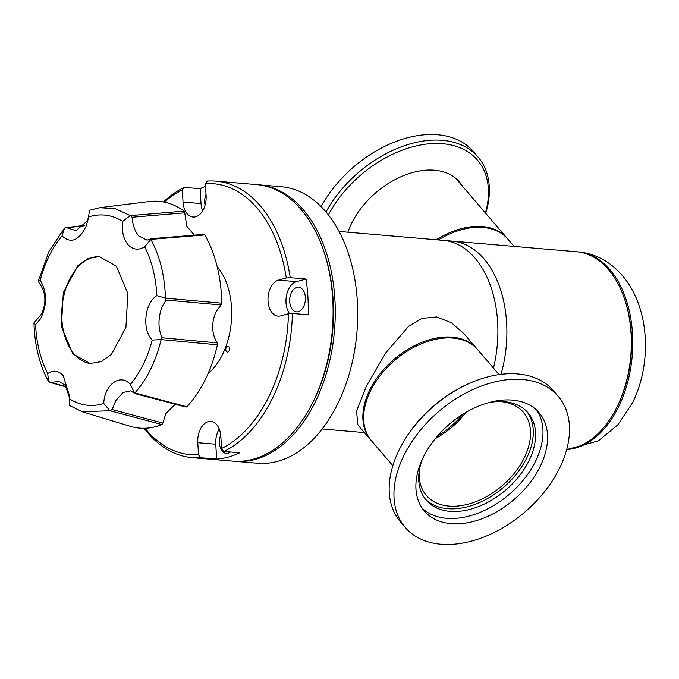 <?xml version="1.0" encoding="UTF-8"?>
<svg xmlns="http://www.w3.org/2000/svg" width="679" height="679" viewBox="0 0 679 679"><rect width="100%" height="100%" fill="white"/><g stroke="black" fill="none" stroke-linecap="round" stroke-linejoin="round"><path stroke-width="1.02" d="M357.892 424.961L356.534 411.016L366.541 385.859L385.723 352.902L408.758 326.132L421.948 318.4L436.622 316.957L451.365 322.686L464.122 333.864L477.719 349.719A69.971 45.968 -40.6 0 0 423.73 342.844A69.971 45.968 -40.6 0 0 370.658 390.663A69.971 45.968 -40.6 0 0 371.489 440.824L357.892 424.961M493.463 368.077A99.126 62.782 -85.1 0 0 474.994 258.096A99.126 62.782 -85.1 0 0 443.217 240.349A99.126 62.782 94.9 0 1 474.994 258.096A99.126 62.782 94.9 0 1 493.463 368.077M465.76 412.509A63.902 41.988 -40.6 0 1 435.366 438.566M483.991 258.86A99.126 62.782 94.9 0 1 500.992 374.341A99.126 62.782 94.9 0 0 483.991 258.86A99.126 62.782 94.9 0 0 452.206 241.121A99.126 62.782 94.9 0 1 483.991 258.86M207.978 373.747A63.58 40.273 -85.1 0 0 222.398 354.693A63.58 40.273 -85.1 0 0 217.144 266.516M499.057 374.604L476.921 348.785A69.971 45.968 139.4 0 0 422.932 341.91A69.971 45.968 139.4 0 0 369.86 389.729A69.971 45.968 139.4 0 0 370.692 439.882L392.827 465.701M437.59 435.918A63.902 41.988 139.4 0 0 462.798 414.3M419.393 470.165A63.902 41.988 139.4 0 0 426.344 495.466A63.902 41.988 139.4 0 0 475.656 501.756A63.902 41.988 139.4 0 0 524.129 458.079A63.902 41.988 139.4 0 0 523.365 412.263A63.902 41.988 139.4 0 0 499.421 401.535M66.287 386.75L50.789 382.336L59.37 381.53L65.26 385.4L69.75 398.327M175.258 404.251L165.846 413.57L162.884 423.093L112.103 409.522L115.905 400.423L123.035 392.496L130.674 390.866L134.688 393.396L134.934 392.988L186.886 406.772A113.792 72.076 94.9 0 0 217.407 344.796L217.11 342.878L162.077 337.76C157.995 328.602 157.952 318.315 161.967 306.883L166.016 300.076L221.057 304.964L215.973 311.788C211.228 323.204 211.61 333.567 217.11 342.878M50.789 382.336L48.532 381.513C39.526 364.988 34.671 345.467 33.95 322.949L41.232 314.419C46.63 303.114 46.036 292.768 39.467 283.398L38.279 281.276L48.981 251.349L64.48 228.085L84.366 225.793M203.522 234.51L204.752 234.942L150.899 239.373L150.755 238.821L150.857 239.458L144.652 246.8C138.516 250.449 132.982 249.779 128.059 244.779L127.822 244.508C123.315 238.711 121.592 231.013 122.67 221.405L130.224 215.616L184.136 211.127A113.792 72.076 94.9 0 0 149.329 201.536L99.728 207.706L115.43 208.725L130.224 215.616M150.755 238.821L147.037 240.145L138.703 235.953C134.909 231.31 132.711 225.072 132.099 217.255L184.747 212.816L184.136 211.127M99.728 207.706L89.45 210.252L88.372 218.477L86.012 226.472C78.772 240.756 70.786 243.905 62.044 235.919L64.48 228.085M88.677 216.754L87.311 220.887L76.023 230.631L66.873 227.762M38.279 281.276L40.188 280.308C47.216 291.911 47.326 304.761 40.502 318.841L35.571 324.706L33.95 322.949M72.857 353.903L61.39 326.599L63.308 292.632L77.898 265.625L88.211 258.444L99.185 256.603L116.389 266.202L127.847 293.506L125.929 327.473L111.348 354.48L101.027 361.661L90.052 363.503L72.857 353.903M48.532 381.513L47.734 373.577C53.166 369.86 58.318 370.505 63.164 375.495L69.784 396.748L69.165 405.355L82.295 411.78L130.122 426.276A113.792 72.076 94.9 0 0 161.942 424.579L162.884 423.093M161.942 424.579L109.939 410.727L103.743 403.453A95.459 60.465 94.9 0 1 69.716 398.972M103.743 403.453C104.541 384.365 120.463 373.009 130.343 384.458L134.688 393.396M217.407 344.796L161.22 339.593L152.206 340.06A95.459 60.465 94.9 0 1 130.343 384.458M152.206 340.06C141.792 329.688 144.551 303.131 156.824 295.671L165.54 298.157L221.736 303.173A113.792 72.076 94.9 0 0 204.752 234.942M144.652 246.8A95.459 60.465 94.9 0 1 156.824 295.671M99.813 256.67A53.641 33.975 -85.1 0 0 64.463 293.167A53.641 33.975 -85.1 0 0 74.121 354.005A53.641 33.975 -85.1 0 0 90.689 363.545M184.747 212.816L186.767 226.243L194.415 235.172M221.057 304.964L221.736 303.173M186.886 406.772L185.987 407.094L134.909 393.565M109.939 410.727L82.295 411.78M161.11 339.695C155.822 361.355 147.088 379.094 134.909 392.895M150.857 239.458C159.862 255.983 164.717 275.504 165.438 298.022M47.734 373.577A95.459 60.465 94.9 0 1 35.571 324.706M112.103 409.522L110.091 410.719M162.077 337.76L161.22 339.593M165.54 298.157L166.016 300.076M130.393 215.659L132.099 217.255M88.643 216.924A95.459 60.465 94.9 0 1 122.67 221.405M40.188 280.308A95.459 60.465 94.9 0 1 62.044 235.919M438.311 239.933A69.971 45.968 -40.6 0 1 507.858 239.118L456.806 179.587A69.971 45.968 139.4 0 0 455.269 177.923M440.841 544.235A100.755 66.194 139.4 0 0 544.685 491.528A100.755 66.194 139.4 0 0 558.206 396.29A100.755 66.194 139.4 0 0 522.609 379.519A100.755 66.194 139.4 0 0 418.765 432.226A100.755 66.194 139.4 0 0 405.244 527.464A100.755 66.194 139.4 0 0 440.841 544.235M558.206 396.29L553.436 390.714A100.755 66.194 139.4 0 0 517.831 373.951A100.755 66.194 139.4 0 0 476.921 380.342A100.755 66.194 139.4 0 0 401.883 444.694A100.755 66.194 139.4 0 0 400.466 521.896L405.244 527.464M422.219 508.274A75.564 49.643 139.4 0 0 446.485 518.306A75.564 49.643 139.4 0 0 522.711 480.808A75.564 49.643 139.4 0 0 536.656 410.141M451.06 523.645A75.564 49.643 -40.6 0 1 424.367 511.066A75.564 49.643 -40.6 0 1 434.509 439.636A75.564 49.643 -40.6 0 1 512.39 400.109A75.564 49.643 -40.6 0 1 539.092 412.688A75.564 49.643 -40.6 0 1 528.941 484.119A75.564 49.643 -40.6 0 1 451.06 523.645M425.122 498.836A67.077 44.067 139.4 0 0 447.639 508.698A67.077 44.067 139.4 0 0 515.947 474.629A67.077 44.067 139.4 0 0 526.879 411.567M488.142 402.791A67.077 44.067 -40.6 0 1 504.361 401.705A67.077 44.067 -40.6 0 1 528.067 412.874A67.077 44.067 -40.6 0 1 519.062 476.276A67.077 44.067 -40.6 0 1 449.931 511.363A67.077 44.067 -40.6 0 1 426.225 500.202A67.077 44.067 -40.6 0 1 422.355 459.208M476.921 380.342L475.724 380.792A98.328 64.598 139.4 0 0 402.503 443.582L401.883 444.694M257.63 184.713A138.771 87.897 94.9 0 1 258.707 184.798A138.771 87.897 94.9 0 1 303.199 209.633A138.771 87.897 94.9 0 1 327.855 368.256A138.771 87.897 94.9 0 1 235.078 461.33A138.771 87.897 94.9 0 1 234 461.228M235.078 461.33L257.519 463.248A138.771 87.897 -85.1 0 0 350.296 370.174A138.771 87.897 -85.1 0 0 325.64 211.551A138.771 87.897 -85.1 0 0 281.148 186.708L258.707 184.798M566.77 449.26A99.126 62.782 -85.1 0 0 614.563 411.635A99.126 62.782 -85.1 0 0 624.256 298.149A99.126 62.782 -85.1 0 0 608.435 269.495A99.126 62.782 -85.1 0 0 576.649 251.756L339.067 231.454M614.563 411.635L615.132 410.608A97.258 61.602 -85.1 0 0 624.646 299.261L624.256 298.149M514.113 246.409L507.052 238.176A69.971 45.968 139.4 0 0 436.291 239.763M286.266 277.991L290.213 277.686A138.771 87.897 -85.1 0 0 260.405 205.975A138.771 87.897 -85.1 0 0 215.905 181.14A138.771 87.897 -85.1 0 0 207.358 181.064L205.364 183.653A135.97 86.123 94.9 0 1 257.112 208.08A135.97 86.123 94.9 0 1 286.266 277.991L278.466 280.121A18.189 11.526 -85.1 0 0 268.485 294.075A18.189 11.526 -85.1 0 0 272.177 312.875A18.189 11.526 -85.1 0 0 278.017 316.125A18.189 11.526 -85.1 0 0 280.656 315.879L288.456 313.74A135.97 86.123 94.9 0 1 221.566 448.488L220.828 436.393A18.189 11.526 -85.1 0 0 210.846 421.421A18.189 11.526 -85.1 0 0 197.767 442.7L198.506 454.794A135.97 86.123 94.9 0 1 145 428.245M164.318 202.121A135.97 86.123 94.9 0 1 182.303 189.959L183.041 202.053A18.189 11.526 -85.1 0 0 187.192 213.766A18.189 11.526 -85.1 0 0 193.023 217.025A18.189 11.526 -85.1 0 0 206.11 195.747L205.364 183.653M228.815 346.833A2.894 1.833 -85.1 0 0 227.889 346.315A2.894 1.833 -85.1 0 0 225.954 348.259A2.894 1.833 -85.1 0 0 226.472 351.561A2.894 1.833 -85.1 0 0 227.397 352.078A2.894 1.833 -85.1 0 0 229.332 350.143A2.894 1.833 -85.1 0 0 228.815 346.833M144.101 428.262A138.771 87.897 -85.1 0 0 147.784 432.837A138.771 87.897 -85.1 0 0 192.284 457.671A138.771 87.897 -85.1 0 0 200.831 457.748L198.506 454.794M192.284 457.671L232.922 461.151A138.771 87.897 -85.1 0 0 309.632 408.444A138.771 87.897 -85.1 0 0 323.204 249.566A138.771 87.897 -85.1 0 0 301.043 209.446A138.771 87.897 -85.1 0 0 256.552 184.612L215.905 181.14M290.213 277.686L306.042 279.035A138.771 87.897 94.9 0 1 308.232 314.793L292.403 313.443L288.456 313.74M221.566 448.488L223.9 451.442A138.771 87.897 -85.1 0 0 292.403 313.443M223.9 451.442L239.721 452.791A138.771 87.897 94.9 0 1 216.66 459.097L200.831 457.748M309.632 408.444L310.481 406.899A135.97 86.123 -85.1 0 0 323.781 251.23L323.204 249.566M230.376 451.993A12.358 7.825 94.9 0 1 226.226 453.402A12.358 7.825 94.9 0 1 222.262 451.187A12.358 7.825 94.9 0 1 220.717 435.103M292.53 309.641A12.358 7.825 94.9 0 1 290.332 295.509A12.358 7.825 94.9 0 1 298.599 287.217A12.358 7.825 94.9 0 1 302.562 289.432A12.358 7.825 94.9 0 1 304.752 303.564A12.358 7.825 94.9 0 1 296.494 311.856A12.358 7.825 94.9 0 1 292.53 309.641M205.075 205.211A12.358 7.825 94.9 0 1 206.026 194.398M306.042 279.035L296.451 281.658A18.189 11.526 -85.1 0 0 286.597 295A18.189 11.526 -85.1 0 0 289.568 313.656M182.303 189.959L184.289 187.37L200.118 188.72L201.026 203.59A18.189 11.526 -85.1 0 0 202.605 210.94M184.289 187.37A138.771 87.897 -85.1 0 0 163.435 201.952M219.249 429.043A18.189 11.526 -85.1 0 0 215.744 444.236L216.66 459.097M200.118 188.72A138.771 87.897 94.9 0 1 205.533 186.377M321.125 206.654A100.755 66.194 -40.6 0 1 437.7 134.765A100.755 66.194 -40.6 0 1 473.305 151.536L478.084 157.104A100.755 66.194 -40.6 0 1 485.714 213.299M326.022 211.992A100.755 66.194 -40.6 0 1 442.479 140.332A100.755 66.194 -40.6 0 1 478.084 157.104M328.381 214.887A98.328 64.598 -40.6 0 1 442.683 143.719A98.328 64.598 -40.6 0 1 485.451 212.985M347.877 232.21A70.438 46.274 -40.6 0 1 434.56 170.225A70.438 46.274 -40.6 0 1 459.445 181.947A70.438 46.274 -40.6 0 1 462.552 186.292M460.26 183.619A70.438 46.274 139.4 0 0 458.266 180.648M577.371 251.824A99.126 62.782 94.9 0 1 578.084 251.875A99.126 62.782 94.9 0 1 628.431 307.358A99.126 62.782 94.9 0 1 618.297 407.366A99.126 62.782 94.9 0 1 566.702 449.49M278.466 280.121L296.451 281.658M183.041 202.053L201.026 203.59M197.767 442.7L215.744 444.236M322.186 428.984L364.436 432.591M66.5 387.072L49.915 382.345M203.878 234.391L150.976 238.719M84.646 225.445L65.897 227.567M566.668 449.625L598.343 440.883L617.882 424.782L632.463 402.902C650.007 367.891 650.041 320.098 631.012 287.837C626.25 279.604 620.326 272.517 613.247 266.584C603.003 258.071 591.282 253.165 578.084 251.875"/></g></svg>

